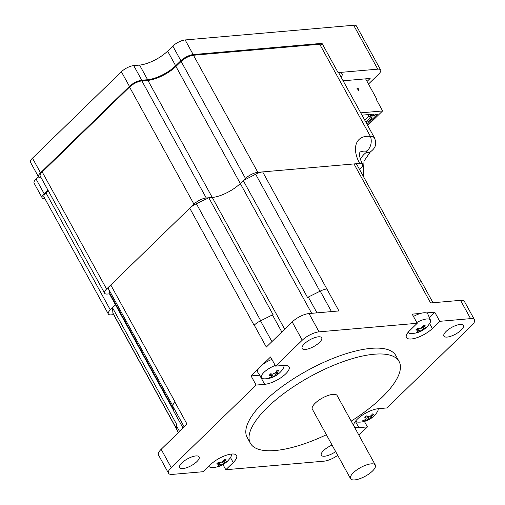 <?xml version="1.0" encoding="UTF-8"?>
<svg xmlns="http://www.w3.org/2000/svg" width="505" height="505" viewBox="0 0 505 505"><rect width="100%" height="100%" fill="white"/><g stroke="black" fill="none" stroke-linecap="round" stroke-linejoin="round"><path stroke-width="0.76" d="M177.047 429.982L113.051 313.567A10.245 3.573 -28.8 0 1 112.893 313.005L112.52 307.734L115.512 304.831A22.27 7.764 151.2 0 0 115.879 304.464A22.27 7.764 -28.8 0 1 115.512 304.831L110.311 309.881L45.949 192.809A9.797 3.415 -28.8 0 0 43.973 196.95L108.335 314.028A9.797 3.415 -28.8 0 1 110.311 309.881M173.253 408.816L110.021 293.803L108.594 289.062A10.245 3.573 -28.8 0 1 110.759 284.971L189.735 208.193A10.245 3.573 -28.8 0 1 196.376 203.717L208.811 197.764L212.27 197.461A22.27 7.764 151.2 0 0 240.298 183.517L243.29 180.607L255.644 174.225A10.245 3.573 -28.8 0 1 262.669 171.902L353.999 163.936A10.245 3.573 -28.8 0 1 356.997 164.813L421.088 281.399M183.031 428.044L173.632 410.944L172.767 406.127A10.245 3.573 151.2 0 1 174.97 402.195L175.121 402.049A10.245 3.573 151.2 0 0 174.97 402.195L187.039 424.149L161.164 449.298A13.364 4.659 151.2 0 0 158.475 454.954L168.531 473.248A13.364 4.659 -28.8 0 1 171.22 467.592L256.104 385.075L251.073 375.928L259.639 375.183A16.703 5.82 151.2 0 0 259.728 375.177M337.712 455.34A13.364 4.659 -28.8 0 1 323.958 461.172L225.804 469.732L233.209 462.529A16.703 5.82 -28.8 0 0 236.574 455.466A16.703 5.82 -28.8 0 0 225.798 455.415A16.703 5.82 -28.8 0 0 210.667 464.499L203.256 471.702L172.439 474.391A13.364 4.659 -28.8 0 1 168.531 473.248M262.669 171.902L338.931 310.941L309.01 313.555A13.364 4.659 151.2 0 0 292.193 321.925L266.318 347.074L254.249 325.125A10.245 3.573 151.2 0 0 254.097 325.27L254.249 325.125A10.245 3.573 151.2 0 1 260.504 320.839L272.422 314.905L281.822 332.006M251.073 375.928L258.39 368.82A13.364 4.659 -28.8 0 1 263.257 364.086L270.573 356.972L275.597 366.119L302.249 340.212A13.364 4.659 -28.8 0 1 319.065 331.848L417.218 323.282L412.194 314.142L420.646 313.403A13.364 4.659 -28.8 0 1 426.283 312.911L434.736 312.172L439.767 321.319L470.584 318.63A13.364 4.659 -28.8 0 1 474.492 319.772A13.364 4.659 -28.8 0 1 471.803 325.428L386.918 407.945L378.352 408.69A16.703 5.82 -28.8 0 0 361.416 415.804A16.703 5.82 -28.8 0 0 353.866 426.005M474.492 319.772L464.436 301.485A13.364 4.659 151.2 0 0 460.522 300.336L430.607 302.95L418.538 280.995A10.245 3.573 151.2 0 1 421.536 281.872L433.006 302.741M326.388 434.736A84.859 29.58 -28.8 0 1 250.366 443.245A84.859 29.58 -28.8 0 1 286.878 391.287A84.859 29.58 -28.8 0 1 374.255 354.22A84.859 29.58 -28.8 0 1 399.089 361.485A84.859 29.58 -28.8 0 1 351.171 421.107M350.552 478.69L312.336 409.176A14.14 4.93 -28.8 0 1 318.421 400.515A14.14 4.93 -28.8 0 1 332.984 394.342A14.14 4.93 -28.8 0 1 337.125 395.548L375.335 465.067A14.14 4.93 -28.8 0 1 365.317 476.196A14.14 4.93 -28.8 0 1 350.552 478.69A14.14 4.93 -28.8 0 1 356.637 470.029A14.14 4.93 -28.8 0 1 371.2 463.855A14.14 4.93 -28.8 0 1 375.335 465.067M250.366 443.245L247.153 437.393A84.859 29.58 -28.8 0 1 283.659 385.435A84.859 29.58 -28.8 0 1 371.036 348.362A84.859 29.58 -28.8 0 1 395.87 355.627L399.089 361.485M196.893 461.608A11.135 3.882 -28.8 0 1 186.806 467.662A11.135 3.882 -28.8 0 1 179.622 467.624A11.135 3.882 -28.8 0 1 184.407 460.806A11.135 3.882 -28.8 0 1 195.877 455.939A11.135 3.882 -28.8 0 1 199.134 456.899A11.135 3.882 -28.8 0 1 196.893 461.608M335.673 451.628A11.135 3.882 -28.8 0 1 321.338 455.264A11.135 3.882 -28.8 0 1 332.088 445.107M305.43 349.441A11.135 3.882 -28.8 0 1 302.167 348.488A11.135 3.882 -28.8 0 1 306.958 341.67A11.135 3.882 -28.8 0 1 318.428 336.803A11.135 3.882 -28.8 0 1 321.685 337.757A11.135 3.882 -28.8 0 1 316.894 344.574A11.135 3.882 -28.8 0 1 305.43 349.441M446.13 331.413A11.135 3.882 -28.8 0 1 460.143 324.444A11.135 3.882 -28.8 0 1 463.401 325.397A11.135 3.882 -28.8 0 1 455.516 334.159A11.135 3.882 -28.8 0 1 443.889 336.122A11.135 3.882 -28.8 0 1 446.13 331.413M364.402 421.41L367.425 426.902L358.853 427.647A16.703 5.82 -28.8 0 1 354.093 426.416M367.425 426.902L358.91 435.177M439.767 321.319L432.356 328.521A16.703 5.82 -28.8 0 1 417.225 337.605A16.703 5.82 -28.8 0 1 406.449 337.555A16.703 5.82 -28.8 0 1 409.814 330.491L417.218 323.282M275.597 366.119L284.17 365.374A16.703 5.82 -28.8 0 1 289.056 366.807A16.703 5.82 -28.8 0 1 281.872 377.033A16.703 5.82 -28.8 0 1 264.67 384.33L256.104 385.075M429.307 317.449L434.736 312.172M225.804 469.732L222.976 464.6M272.422 314.905L273.173 314.842L208.811 197.764M243.29 180.607L307.652 297.685L308.302 297.054L316.988 312.86M308.302 297.054L320.22 291.12L331.476 311.591M178.372 432.57L177.097 430.26L176.232 425.444L179.534 431.44M176.232 425.444L176.883 424.812L112.52 307.734M353.999 163.936L418.538 280.995M326.861 288.993A10.245 3.573 151.2 0 0 320.22 291.12M177.097 430.26A10.245 3.573 151.2 0 0 177.236 430.658L178.322 432.621M378.024 408.867L377.961 408.728A12.739 4.438 -28.8 0 1 378.024 408.867A12.739 4.438 -28.8 0 1 377.45 411.644A21.854 21.854 0 0 1 358.354 422.142A12.739 4.438 -28.8 0 1 355.703 421.138A12.739 4.438 -28.8 0 1 355.627 421.006L355.703 421.138M365.292 416.833L365.999 418.121A21.81 5.606 -124.5 0 1 364.692 417.218A21.242 12.884 -46.2 0 0 366.819 415.76A21.81 5.606 55.5 0 0 368.126 416.663L370.796 415.804A21.81 19.657 -68.1 0 0 372.589 413.904A21.242 1.029 27.7 0 0 373.662 414.334A21.81 19.657 111.9 0 1 371.869 416.234L371.339 415.274M363.871 420.242L363.865 421.063A21.242 8.427 -94 0 1 362.792 420.627A21.81 19.657 -68.1 0 0 365.115 419.699L366.213 418.342L365.361 416.789M365.746 419.327L366.188 420.135A21.81 19.657 111.9 0 1 363.865 421.063M370.083 416.341L370.992 417.812A21.81 5.606 55.5 0 0 371.762 417.749A21.242 20.282 24.3 0 1 369.628 419.207L367.331 416.133M370.992 417.812L371.869 416.234M369.628 419.207A21.81 5.606 -124.5 0 1 368.858 419.276L366.996 415.893M366.188 420.135L368.858 419.276M426.283 312.911A13.364 4.659 -28.8 0 1 427.836 314.059L430.5 320.202A12.739 4.438 -28.8 0 1 429.932 322.979A21.854 21.854 0 0 1 410.836 333.477A12.739 4.438 -28.8 0 1 408.185 332.473A12.739 4.438 -28.8 0 1 408.103 332.341L408.185 332.473M413.469 316.465A13.364 4.659 -28.8 0 1 420.646 313.403M416.795 322.512A12.739 4.438 -28.8 0 1 424.711 319.305A12.739 4.438 -28.8 0 1 430.5 320.202M416.978 328.793L417.786 330.27A21.81 12.669 -134.2 0 1 415.779 329.935A21.242 9.835 -66.1 0 0 417.338 328.42A21.81 12.669 45.8 0 0 419.346 328.755L422.148 327.36A21.81 16.04 -95 0 0 423.392 325.409A21.242 6.988 17.2 0 0 425.197 325.252A21.81 16.04 85 0 1 423.954 327.202L423.177 325.788M417.944 331.438L418.02 332.227A21.242 14.386 -96.3 0 1 416.215 332.385A21.81 16.04 -95 0 0 417.995 331.406L418.538 330.674L417.326 328.433M417.648 328.49L417.711 329.134M422.666 326.615L423.575 328.269L424.156 328.338A21.81 12.669 45.8 0 0 425.633 327.701A21.242 17.233 37.9 0 1 424.074 329.216A21.81 12.669 -134.2 0 1 422.597 329.853L421.561 327.966M424.074 329.216L422.13 327.392M418.355 328.622L419.794 331.248A21.81 16.04 85 0 1 418.02 332.227M419.794 331.248L422.597 329.853M424.156 328.338L423.954 327.202M417.786 330.27L418.506 330.586M231.353 454.216L231.296 454.077A12.739 4.438 -28.8 0 1 231.353 454.216A12.739 4.438 -28.8 0 1 230.785 456.993A21.854 21.854 0 0 1 211.69 467.491A12.739 4.438 -28.8 0 1 209.038 466.481A12.739 4.438 -28.8 0 1 208.893 466.216M217.832 462.807L218.64 464.284A21.81 12.669 -134.2 0 1 216.632 463.95A21.242 9.835 -66.1 0 0 218.192 462.435A21.81 12.669 45.8 0 0 220.205 462.763L223.008 461.374A21.81 16.04 -95 0 0 224.245 459.417A21.242 6.988 17.2 0 0 226.051 459.26A21.81 16.04 85 0 1 224.807 461.216L224.031 459.796M218.798 465.446L218.873 466.241A21.242 14.386 -96.3 0 1 217.068 466.393A21.81 16.04 -95 0 0 218.848 465.414L219.391 464.682L218.179 462.447M218.501 462.498L218.564 463.148M223.519 460.623L224.428 462.277L225.015 462.346A21.81 12.669 45.8 0 0 226.493 461.709A21.242 17.233 37.9 0 1 224.927 463.224A21.81 12.669 -134.2 0 1 223.45 463.861L222.415 461.98M224.927 463.224L222.983 461.4M219.208 462.63L220.647 465.256A21.81 16.04 85 0 1 218.873 466.241M220.647 465.256L223.45 463.861M225.015 462.346L224.807 461.216M218.64 464.284L219.359 464.594M263.257 364.086A13.364 4.659 -28.8 0 1 271.917 359.427M283.835 365.551L283.772 365.405A12.739 4.438 -28.8 0 1 283.835 365.551A12.739 4.438 -28.8 0 1 283.267 368.328A21.854 21.854 0 0 1 264.172 378.826A12.739 4.438 -28.8 0 1 261.521 377.816L257.758 372.273A13.364 4.659 -28.8 0 1 258.39 368.82M261.521 377.816A12.739 4.438 -28.8 0 1 275.25 365.487M276.001 371.958L276.91 373.612L277.491 373.681A21.81 12.669 45.8 0 0 278.968 373.043A21.242 17.233 37.9 0 1 277.409 374.558L275.465 372.734A21.81 16.04 -95 0 0 276.727 370.752A21.242 6.988 17.2 0 0 278.533 370.594A21.81 16.04 85 0 1 277.289 372.551L276.513 371.131M270.314 374.142L271.122 375.619A21.81 12.669 -134.2 0 1 269.114 375.284A21.242 9.835 -66.1 0 0 270.674 373.769A21.81 12.669 45.8 0 0 272.681 374.104L275.484 372.709M271.273 376.78L271.355 377.576A21.242 14.386 -96.3 0 1 269.55 377.734A21.81 16.04 -95 0 0 271.324 376.749L271.873 376.023L270.661 373.782M270.983 373.833L271.046 374.483M277.409 374.558A21.81 12.669 -134.2 0 1 275.932 375.196L274.897 373.315M271.684 373.965L273.129 376.591A21.81 16.04 85 0 1 271.355 377.576M273.129 376.591L275.932 375.196M277.491 373.681L277.289 372.551M271.122 375.619L271.841 375.928M359.51 169.383A9.797 3.415 151.2 0 0 362.558 164.276A9.797 3.415 151.2 0 0 359.693 163.437L257.828 172.325L193.465 55.247A9.797 3.415 -28.8 0 0 181.131 61.383L175.936 66.439A22.27 7.764 -28.8 0 1 147.902 80.39L141.892 80.914A9.797 3.415 -28.8 0 0 129.558 87.049L42.205 171.971A9.797 3.415 -28.8 0 0 40.236 176.112L104.598 293.19A9.797 3.415 -28.8 0 1 106.574 289.043L42.205 171.971M311.661 313.321L240.298 183.517L245.499 178.461A9.797 3.415 -28.8 0 1 257.828 172.325M175.936 66.439L240.298 183.517A22.27 7.764 -28.8 0 1 212.27 197.461L206.255 197.985L141.892 80.914M106.574 289.043L193.92 204.127A9.797 3.415 -28.8 0 1 206.255 197.985M110.021 293.803L107.464 294.03A9.797 3.415 -28.8 0 1 104.598 293.19M113.65 314.653L111.207 314.868A9.797 3.415 -28.8 0 1 108.335 314.028M48.209 190.612L45.949 192.809M359.693 163.437A30.811 17.896 -134.2 0 1 370.392 136.388L319.728 44.238L193.465 55.247M319.728 44.238A13.364 4.659 -28.8 0 1 322.676 44.547M360.431 159.441A21.393 15.737 85 0 1 366.396 152.466C367.28 151.816 367.204 151.399 366.169 151.203A9.797 6.508 96.5 0 0 370.392 136.388L372.987 136.685L374.445 137.796M366.169 151.203A21.393 12.429 45.8 0 0 363.518 151.159A21.393 12.429 45.8 0 0 360.425 151.929C360.362 151.121 357.477 154.107 362.558 164.276M338.596 72.581L374.42 137.745C377.696 145.838 373.902 149.019 370.272 152.018A9.797 6.199 -122.5 0 1 370.266 152.024A9.797 6.199 -122.5 0 1 366.396 152.466M370.853 114.389L372.21 116.112L374.432 115.456L375.6 114.319L377.551 114.149L372.355 119.205L370.399 119.376L371.749 117.861L369.887 114.471M365.986 122.406L367.93 121.774L369.098 120.638L371.055 120.468L367.059 124.35M362.003 115.159L374.287 114.086L372.21 116.112M368.177 114.622L368.978 116.087L364.768 120.184M371.749 117.861L370.386 117.88L368.978 116.087M365.898 122.242L370.386 117.88M376.231 99.315L376.408 99.144A0.89 0.518 45.8 0 1 376.193 99.239L382.626 110.942L367.678 125.48M360.734 112.855L382.626 110.942M358.354 90.035L357.774 88.23L356.991 88.299M358.032 87.977L356.82 88.085L358.935 90.774L358.032 87.977L357.774 88.23M372.355 119.205L371.718 118.05M376.408 99.144A0.89 0.518 45.8 0 0 376.389 98.456L365.607 78.843M41.164 177.804A9.797 3.415 -28.8 0 1 38.55 176.952A9.797 3.415 -28.8 0 1 40.526 172.805L129.438 86.368A9.797 3.415 -28.8 0 1 141.772 80.232L147.63 79.721A22.27 7.764 151.2 0 0 175.664 65.776L180.859 60.72A9.797 3.415 -28.8 0 1 193.194 54.584L322.013 43.348L338.104 72.613A13.364 4.659 -28.8 0 1 342.018 73.762A13.364 4.659 -28.8 0 1 341.178 77.278M44.907 198.648A9.797 3.415 -28.8 0 1 42.142 197.802A9.797 3.415 -28.8 0 1 44.118 193.655L47.874 190.006M343.116 80.806L370.146 78.445L367.047 81.456M368.473 84.057L378.681 74.134A9.797 3.415 151.2 0 0 380.656 69.993A9.797 3.415 151.2 0 0 377.791 69.153L338.104 72.613M42.142 197.802L34.1 183.17A9.797 3.415 -28.8 0 1 36.07 179.023L38.431 176.731M38.55 176.952L30.508 162.313A9.797 3.415 -28.8 0 1 32.484 158.172L121.389 71.735A9.797 3.415 -28.8 0 1 133.724 65.599L139.588 65.088A22.27 7.764 151.2 0 0 167.616 51.138L172.817 46.081A9.797 3.415 -28.8 0 1 185.152 39.946L353.651 25.25A9.797 3.415 -28.8 0 1 356.517 26.09L380.656 69.993M171.22 467.592L161.164 449.298M292.193 321.925L302.249 340.212M319.065 331.848L309.01 313.555M460.522 300.336L470.584 318.63M358.853 427.647L355.375 421.322M432.356 328.521L429.603 323.503M264.67 384.33L259.639 375.183M233.209 462.529L230.457 457.517M271.93 341.62L260.504 320.839M147.902 80.39L284.694 329.209M172.767 406.127L184.192 426.914M173.524 410.357L109.478 293.853M108.594 289.062L172.748 405.755M255.644 174.225L319.974 291.246M176.977 429.578L112.893 313.005M260.706 320.732L196.376 203.717M254.097 325.27L189.735 208.193M175.121 402.049L110.759 284.971M245.499 178.461L181.131 61.383M193.92 204.127L129.558 87.049M371.491 117.785L369.679 114.49M377.791 69.153L353.651 25.25M185.152 39.946L193.194 54.584M36.07 179.023L44.118 193.655M32.484 158.172L40.526 172.805M121.389 71.735L129.438 86.368M133.724 65.599L141.772 80.232M139.588 65.088L147.63 79.721M167.616 51.138L175.664 65.776M172.817 46.081L180.859 60.72M370.266 152.024L364.023 161.07L363.234 176.157"/></g></svg>
